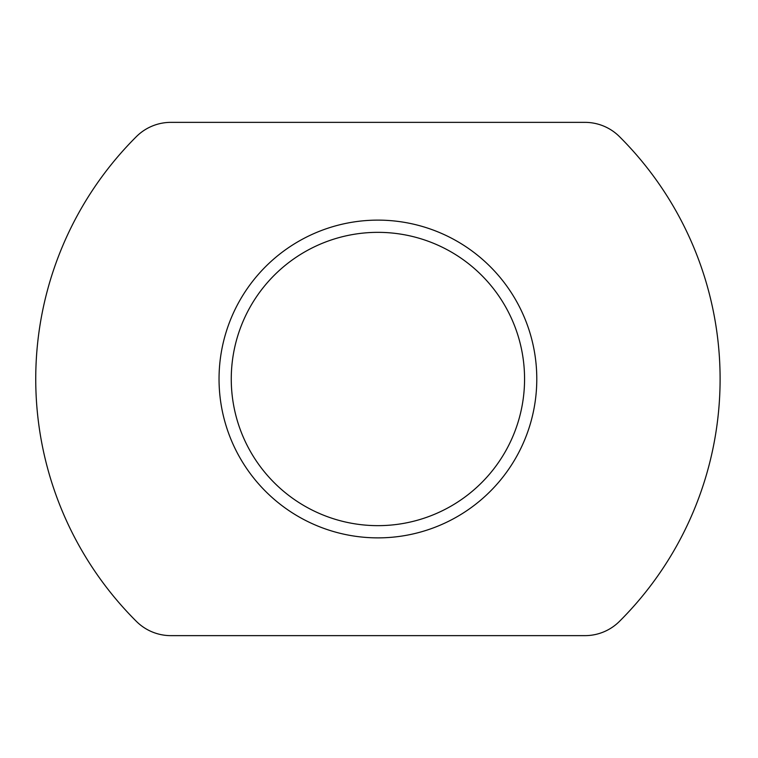 <?xml version="1.0" encoding="UTF-8"?>
<svg xmlns="http://www.w3.org/2000/svg" width="758" height="758" viewBox="0 0 758 758"><rect width="100%" height="100%" fill="white"/><g stroke="black" fill="none" stroke-linecap="round" stroke-linejoin="round"><path stroke-width="1.14" d="M536.787 379A158.867 158.867 0 0 0 298.481 241.414A158.867 158.867 0 0 0 298.481 516.586A158.867 158.867 0 0 0 536.787 379M619.457 621.38A342.18 342.18 0 0 0 619.457 136.62A48.882 48.882 0 0 0 584.949 122.36L170.891 122.36A48.882 48.882 0 0 0 136.383 136.62A342.18 342.18 0 0 0 136.383 621.38A48.882 48.882 0 0 0 170.891 635.64L584.949 635.64A48.882 48.882 0 0 0 619.457 621.38M524.564 379A146.645 146.645 0 0 0 304.593 251.997A146.645 146.645 0 0 0 304.593 506.003A146.645 146.645 0 0 0 524.564 379"/></g></svg>
